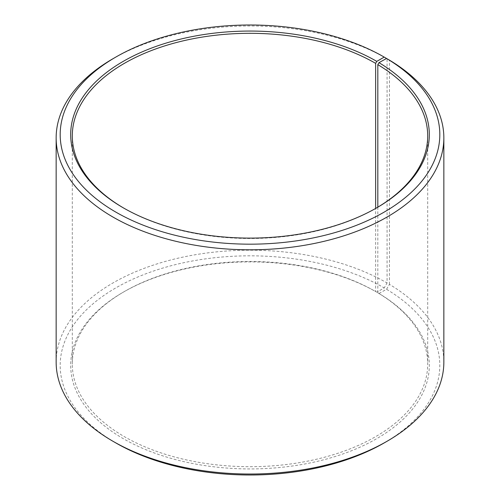 <?xml version="1.0" encoding="UTF-8"?>
<svg xmlns="http://www.w3.org/2000/svg" width="500" height="500" viewBox="0 0 500 500"><rect width="100%" height="100%" fill="white"/><g stroke="black" fill="none" stroke-linecap="round" stroke-linejoin="round"><path stroke-width="0.38" stroke-dasharray="2.5 1.88" d="M377.825 207.175L377.825 292.825A177.7 102.594 180 0 1 427.7 364.094A177.7 102.594 180 0 1 250 466.688A177.7 102.594 180 0 1 72.3 364.094A177.7 102.594 180 0 1 124.35 291.55A177.7 102.594 180 0 1 375.65 291.55L376.794 292.206L384.219 287.925L387.075 282.975L387.075 58.769M376.219 208.119A177.7 102.594 180 0 1 375.65 208.45A177.7 102.594 180 0 1 124.35 208.45A177.7 102.594 180 0 1 123.781 208.119M376.794 207.787L375.65 208.45L375.65 291.55M377.825 292.825L378.988 293.5A179.312 103.525 180 0 1 375.312 439.462A179.312 103.525 180 0 1 122.475 438.188A179.312 103.525 180 0 1 123.206 292.213A179.312 103.525 180 0 1 376.794 292.206M378.988 293.5L386.538 289.288A189.812 109.588 180 0 1 384.219 442.9M115.781 442.9A189.812 109.588 180 0 1 115.781 287.919A189.812 109.588 180 0 1 384.219 287.925M386.538 289.288L389.444 284.369A193.85 111.919 180 0 1 443.85 362.113M56.15 362.113A193.85 111.919 180 0 1 175.819 258.712A193.85 111.919 180 0 1 387.075 282.975M112.925 58.75A193.85 111.919 180 0 1 387.075 58.744M389.444 284.369L389.444 60.138M72.3 135.906L72.3 364.094M427.7 135.906L427.7 364.094M124.35 291.55L123.206 292.213M124.35 208.45L123.206 207.787"/><path stroke-width="0.75" d="M386.538 58.463A189.812 109.588 180 0 1 382.65 212.975A189.812 109.588 180 0 1 115.006 211.625A189.812 109.588 180 0 1 115.781 57.1L112.925 58.75A193.85 111.919 180 0 0 56.15 137.887A193.85 111.919 180 0 0 250 249.806A193.85 111.919 180 0 0 443.85 137.887A193.85 111.919 180 0 0 389.444 60.138L386.538 58.463L378.988 62.675L377.825 64.638L377.825 207.175M377.825 64.638A177.7 102.594 180 0 1 427.7 135.906A177.7 102.594 180 0 1 376.219 208.119M123.781 208.119A177.7 102.594 180 0 1 72.3 135.906A177.7 102.594 180 0 1 182 41.125A177.7 102.594 180 0 1 375.65 63.362L375.65 208.444M443.85 137.887L443.85 362.113A193.85 111.919 180 0 1 387.075 441.25L384.219 442.9A189.812 109.588 180 0 1 115.781 442.9L112.925 441.25A193.85 111.919 180 0 1 56.15 362.113L56.15 137.887M387.075 441.25A193.85 111.919 180 0 1 112.925 441.25M387.075 58.769L384.219 57.1L376.794 61.381L375.65 63.362M115.781 57.1A189.812 109.588 180 0 1 384.219 57.1M378.988 62.675A179.312 103.525 180 0 1 376.794 207.787A179.312 103.525 180 0 1 123.206 207.787A179.312 103.525 180 0 1 123.206 61.381A179.312 103.525 180 0 1 376.794 61.381"/></g></svg>
